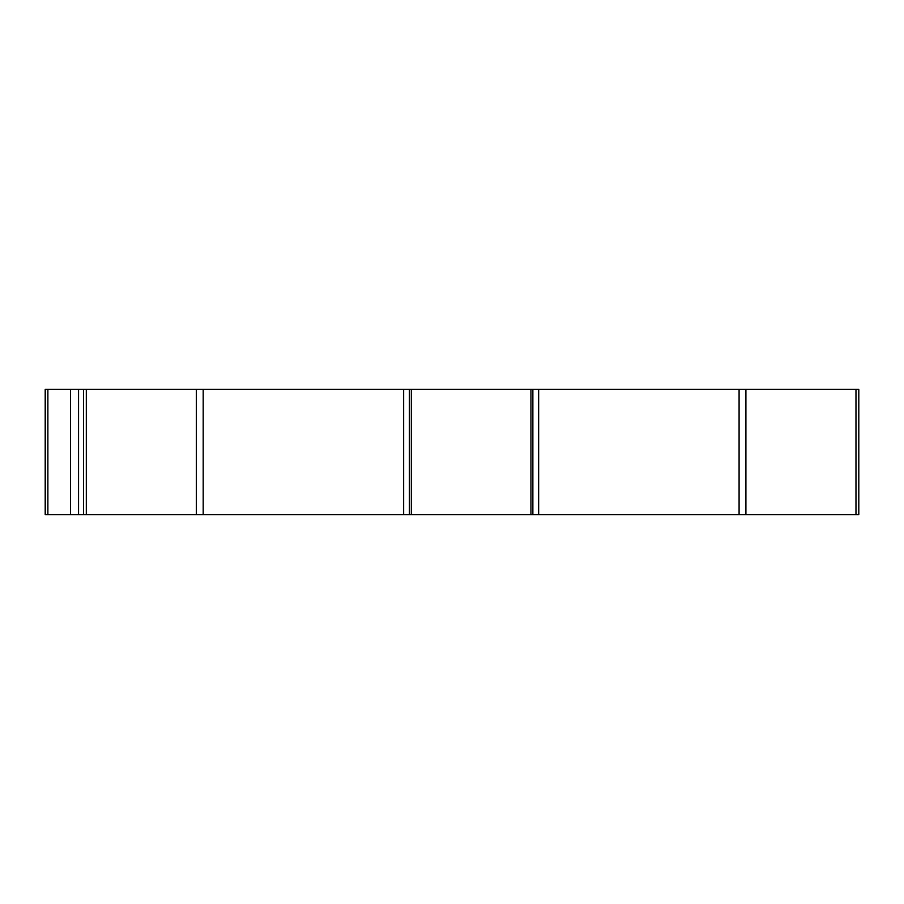 <?xml version="1.0" encoding="UTF-8"?>
<svg xmlns="http://www.w3.org/2000/svg" width="904" height="904" viewBox="0 0 904 904"><rect width="100%" height="100%" fill="white"/><g stroke="black" fill="none" stroke-linecap="round" stroke-linejoin="round"><path stroke-width="1.36" d="M858.8 389.319L45.2 389.319L45.2 514.681L858.8 514.681L858.8 389.319M83.484 389.319L83.484 514.681M409.422 389.319L409.422 514.681M532.863 389.319L532.863 514.681M45.347 389.319L45.347 514.681M47.878 389.319L47.878 514.681M70.478 389.319L70.478 514.681M78.546 389.319L78.546 514.681M86.309 389.319L86.309 514.681M196.383 389.319L196.383 514.681M203.197 389.319L203.197 514.681M403.636 389.319L403.636 514.681M411.354 389.319L411.354 514.681M530.93 389.319L530.93 514.681M538.648 389.319L538.648 514.681M739.088 389.319L739.088 514.681M745.902 389.319L745.902 514.681M855.975 389.319L855.975 514.681"/></g></svg>
